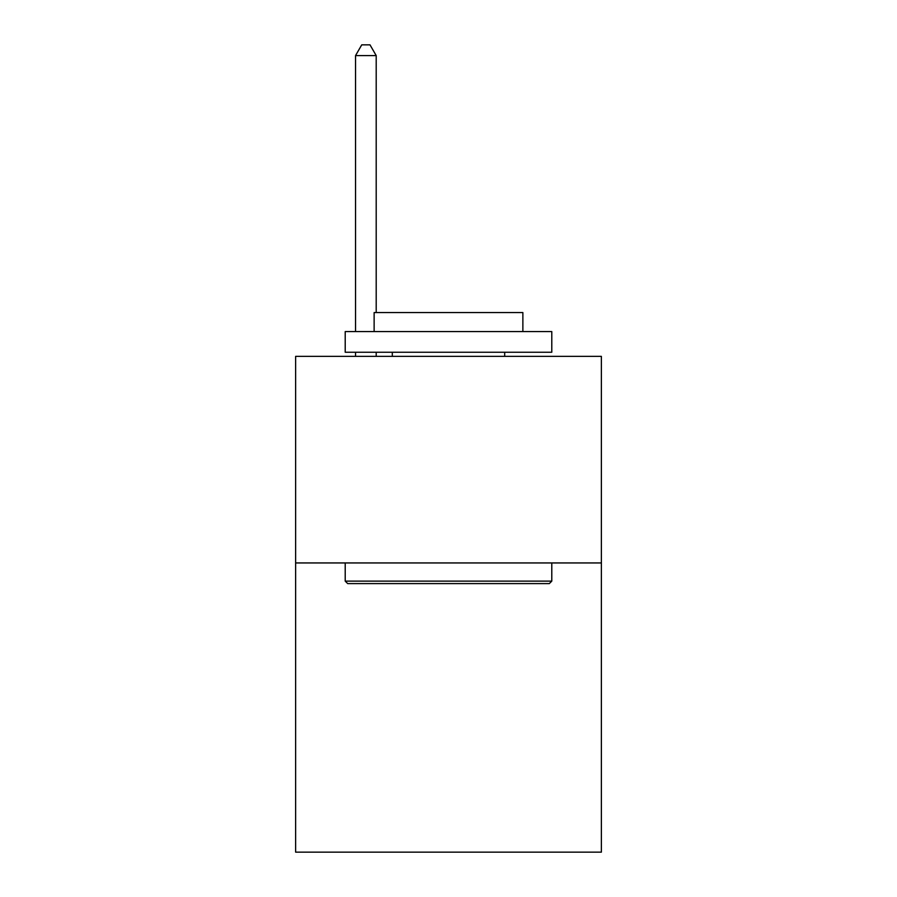 <?xml version="1.0" encoding="UTF-8"?>
<svg xmlns="http://www.w3.org/2000/svg" width="897" height="897" viewBox="0 0 897 897"><rect width="100%" height="100%" fill="white"/><g stroke="black" fill="none" stroke-linecap="round" stroke-linejoin="round"><path stroke-width="1.35" d="M601.371 562.946L601.371 852.15L295.629 852.15L295.629 356.367L601.371 356.367L601.371 562.946L295.629 562.946M347.688 583.599L345.21 581.121L551.79 581.121L549.312 583.599L347.688 583.599M551.79 331.576L551.79 352.241L345.21 352.241L345.21 331.576L551.79 331.576M374.127 331.576L374.127 312.571L522.873 312.571L522.873 331.576M551.79 562.946L551.79 581.121M345.21 562.946L345.21 581.121M504.686 352.241L504.686 356.367M392.314 352.241L392.314 356.367M376.202 312.571L376.202 55.592L355.537 55.592L355.537 331.576M355.537 352.241L355.537 356.367M376.202 352.241L376.202 356.367M355.537 55.592L361.738 44.85L370.001 44.85L376.202 55.592"/></g></svg>
